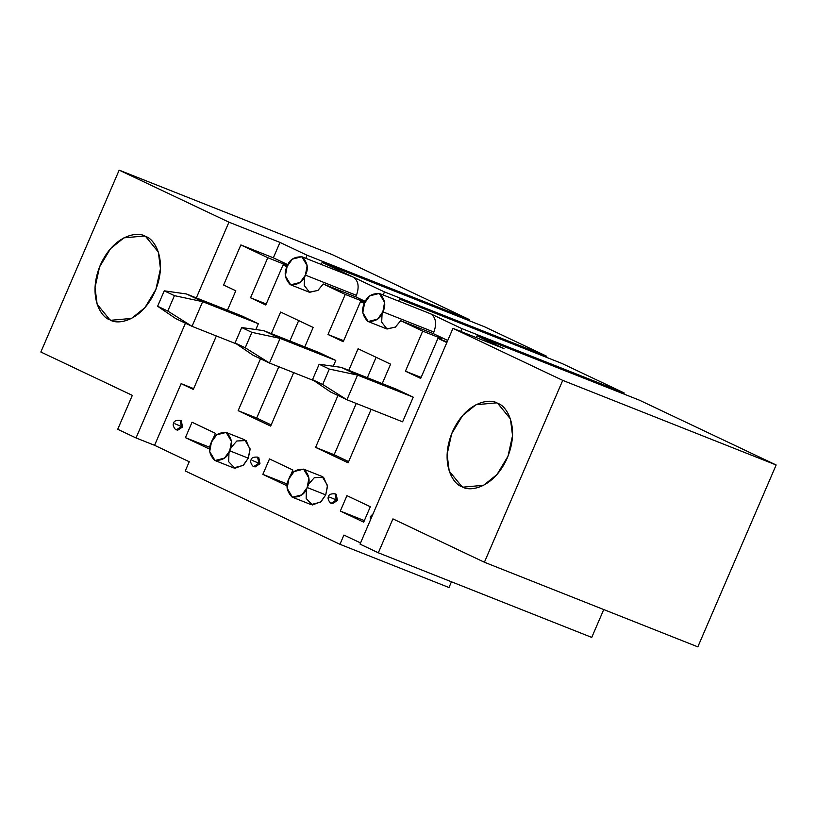 <?xml version="1.0" encoding="UTF-8"?>
<svg xmlns="http://www.w3.org/2000/svg" width="817" height="817" viewBox="0 0 817 817"><rect width="100%" height="100%" fill="white"/><g stroke="black" fill="none" stroke-linecap="round" stroke-linejoin="round"><path stroke-width="1.23" d="M186.399 293.957L242.067 316.036L186.399 293.957L202.657 301.667L192.036 326.33L236.583 343.988L192.036 326.33L175.778 318.62L157.62 306.242L167.781 311.063L174.419 295.652L164.258 290.832L157.62 306.242L164.258 290.832L174.419 295.652L202.657 301.667L258.335 323.746L202.657 301.667L186.399 293.957L164.258 290.832L186.399 293.957M202.657 301.667L174.419 295.652L167.781 311.063L192.036 326.33L202.657 301.667M157.62 306.242L175.778 318.62L192.036 326.33L167.781 311.063L157.62 306.242M263.84 330.671L319.518 352.74L263.84 330.671L280.108 338.381L269.487 363.034L314.034 380.702L269.487 363.034L253.219 355.334L235.061 342.956L245.233 347.776L251.871 332.356L241.699 327.546L235.061 342.956L241.699 327.546L251.871 332.356L280.108 338.381L335.777 360.45L280.108 338.381L263.84 330.671L241.699 327.546L263.84 330.671M280.108 338.381L251.871 332.356L245.233 347.776L269.487 363.034L280.108 338.381M235.061 342.956L253.219 355.334L269.487 363.034L245.233 347.776L235.061 342.956M341.292 367.374L396.97 389.454L341.292 367.374L357.55 375.085L346.929 399.748L402.607 421.817L346.929 399.748L330.671 392.037L312.513 379.66L322.674 384.48L329.312 369.07L319.151 364.249L312.513 379.66L319.151 364.249L329.312 369.07L357.55 375.085L413.228 397.164L357.55 375.085L341.292 367.374L319.151 364.249L341.292 367.374M357.55 375.085L329.312 369.07L322.674 384.48L346.929 399.748L357.55 375.085M312.513 379.66L330.671 392.037L346.929 399.748L322.674 384.48L312.513 379.66M368.13 321.53L386.696 328.894L395.285 327.188L400.687 320.693L433.163 333.571L433.888 332.059L382.846 311.818L377.617 319.13L368.13 321.53L362.809 312.574L364.556 303.148L369.795 295.846L379.272 293.436L384.593 302.392L382.846 311.818L433.888 332.059C436.911 323.409 435.849 317.343 430.712 313.851L461.809 328.587L460.839 331.477L461.809 328.587L430.712 313.851C435.849 317.343 436.911 323.409 433.888 332.059L433.163 333.571L447.736 340.475L433.163 333.571L400.687 320.693L422.695 331.13L405.436 371.194L420.684 378.424L437.943 338.35L447.093 341.976L437.943 338.35L446.838 342.568L437.943 338.35L420.684 378.424L405.436 371.194L422.695 331.13L400.687 320.693L395.438 327.066L387.033 329.016L381.682 322.174L382.09 313.401M290.689 284.827L309.245 292.18L317.833 290.474L323.236 283.979L355.712 296.857L356.437 295.345L305.405 275.115L300.166 282.416L290.689 284.827L285.368 275.87L287.104 266.444L292.343 259.132L301.82 256.732L307.141 265.678L305.405 275.115L356.437 295.345C359.46 286.706 358.397 280.639 353.261 277.137L322.164 262.4L321.152 264.391L322.164 262.4L484.542 326.78L546.747 356.263L546.348 357.284L546.747 356.263L384.368 291.883L546.747 356.263L484.542 326.78L322.164 262.4L384.368 291.883L383.326 295.049L384.368 291.883L353.261 277.137C358.397 280.639 359.46 286.706 356.437 295.345L355.712 296.857L365.383 301.442L355.712 296.857L323.236 283.979L345.254 294.416L327.995 334.49L343.242 341.71L360.491 301.647L364.515 303.24L360.491 301.647L364.413 303.495L360.491 301.647L343.242 341.71L327.995 334.49L345.254 294.416L323.236 283.979L317.997 290.362L309.582 292.302L304.23 285.47L304.649 276.697M286.961 266.791L283.05 264.933L265.791 305.007L250.543 297.776L267.802 257.702L240.862 244.937L223.613 285.01L235.807 290.791L227.432 310.235L235.807 290.791L223.613 285.01L240.862 244.937L273.348 257.815L279.976 242.404L306.916 255.17L305.875 258.335L306.916 255.17L469.305 319.549L306.916 255.17L279.976 242.404L228.944 222.173L119.17 170.14L40.85 352.015L132.323 395.367L117.719 429.272L136.02 437.943L185.439 323.195L136.02 437.943L117.719 429.272L132.323 395.367L40.85 352.015L119.17 170.14L228.944 222.173L279.976 242.404L273.348 257.815L240.862 244.937L267.802 257.702L287.492 265.596L267.802 257.702L250.543 297.776L266.219 303.995L250.543 297.776L265.791 305.007L283.05 264.933L286.961 266.791M216.352 335.971L193.323 389.433L181.129 383.653L154.576 445.306L189.238 461.728L185.255 470.98L339.943 544.296L343.926 535.053L360.542 542.927L343.926 535.053L339.943 544.296L448.982 587.525L451.454 581.786L448.982 587.525L339.943 544.296L185.255 470.98L189.238 461.728L154.576 445.306L136.02 437.943L154.576 445.306L181.129 383.653L193.67 388.626L181.129 383.653L193.323 389.433L216.352 335.971M335.624 494.142L337.431 500.423L331.978 503.343M370.326 506.734L363.688 522.145L340.311 511.064L346.949 495.653L370.326 506.734L346.949 495.653L340.311 511.064L363.688 522.145L370.326 506.734M258.172 457.438L259.98 463.709L254.526 466.64M292.874 470.02L290.137 476.382L292.874 470.02L269.498 458.94L292.874 470.02M287.941 481.468L286.236 485.441L262.86 474.36L269.498 458.94L262.86 474.36L286.236 485.441L287.941 481.468M390.597 364.168L382.223 383.612L390.597 364.168L358.081 348.747L390.597 364.168M371.143 409.348L348.124 462.8L315.597 447.389L337.952 395.489L315.597 447.389L334.153 454.742L356.253 403.445L334.153 454.742L315.597 447.389L348.124 462.8L371.143 409.348M348.777 370.346L358.081 348.747L348.777 370.346M313.156 327.454L304.782 346.898L313.156 327.454L280.629 312.043L313.156 327.454M293.691 372.634L270.672 426.096L238.145 410.675L260.5 358.775L238.145 410.675L256.701 418.038L278.801 366.731L256.701 418.038L238.145 410.675L270.672 426.096L293.691 372.634M271.326 333.632L280.629 312.043L271.326 333.632M180.72 420.724L182.528 427.005L177.075 429.926M215.422 433.316L212.686 439.669L215.422 433.316L192.046 422.236L215.422 433.316M210.49 444.765L208.784 448.727L185.408 437.646L192.046 422.236L185.408 437.646L208.784 448.727L210.49 444.765M319.518 352.74L335.777 360.45L333.285 366.251L335.777 360.45L319.518 352.74M396.97 389.454L413.228 397.164L402.607 421.817L413.228 397.164L396.97 389.454M242.067 316.036L258.335 323.746L255.833 329.537L258.335 323.746L242.067 316.036M230.751 447.92L236.838 440.996L246.08 440.526L250.063 449.585L248.286 458.174L243.609 464.975L234.949 468.264L228.699 461.738L228.974 452.393L229.996 449.503M308.203 484.624L314.29 477.71L323.532 477.23L327.515 486.289L325.738 494.877L321.061 501.689L312.4 504.977L306.15 498.452L306.426 489.107M441.262 338.483L422.695 331.13L441.262 338.483L440.823 339.494L441.262 338.483M503.997 348.583L477.057 335.818L476.199 337.564L477.057 335.818L639.445 400.197L776.15 464.985L697.83 646.86L484.399 562.239L562.729 380.375L452.955 328.352L360.031 544.122L378.322 552.792L392.926 518.887L484.399 562.239L392.926 518.887L378.322 552.792L360.031 544.122L452.955 328.352L562.729 380.375L776.15 464.985L639.445 400.197L477.057 335.818L503.997 348.583L452.955 328.352L503.997 348.583M363.81 301.769L345.254 294.416L363.81 301.769L363.371 302.78L363.81 301.769M399.615 299.104L398.604 301.105L399.615 299.104L561.994 363.483L399.615 299.104M461.809 328.587L624.198 392.967L561.994 363.483L624.198 392.967L461.809 328.587M468.897 320.57L469.305 319.549L468.897 320.57M623.79 393.988L624.198 392.967L623.79 393.988M497.737 403.394C506.489 405.528 520.153 427.036 507.265 458.01C493.621 488.637 469.203 492.1 461.901 486.626C453.149 484.491 439.485 462.984 452.373 431.999C466.017 401.382 490.435 397.92 497.737 403.394L496.532 402.863L475.994 404.721L462.606 415.536L451.638 433.786L447.103 454.395L449.207 471.092L461.901 486.626L463.116 487.146L483.644 485.288L497.032 474.483L508 456.223L512.545 435.614L510.431 418.927L497.737 403.394M603.743 609.553L591.743 637.413L378.322 552.792L591.743 637.413L603.743 609.553M332.601 254.761L469.305 319.549L332.601 254.761L119.17 170.14L332.601 254.761M196.335 297.899L228.944 222.173L196.335 297.899M145.661 236.522C154.413 238.646 168.077 260.163 155.179 291.138C141.545 321.765 117.127 325.217 109.815 319.743C101.073 317.609 87.409 296.101 100.297 265.127C113.941 234.499 138.359 231.037 145.661 236.522L144.446 235.99L123.918 237.849L110.53 248.654L99.562 266.914L95.017 287.523L97.131 304.22L109.815 319.743L111.03 320.274L131.568 318.416L144.956 307.601L155.924 289.351L160.459 268.742L158.345 252.044L145.661 236.522M209.458 447.185L185.408 437.646L209.458 447.185M286.9 483.889L262.86 474.36L286.9 483.889M364.351 520.603L340.311 511.064L364.351 520.603M287.063 266.526L283.05 264.933L287.063 266.526M287.931 264.728L273.348 257.815L287.931 264.728M353.261 277.137L301.82 256.732M305.405 275.115C308.744 268.803 307.682 262.727 302.229 256.906C294.447 256.456 289.412 259.632 287.104 266.444C283.765 272.755 284.816 278.822 290.28 284.643C298.052 285.092 303.097 281.916 305.405 275.115M215.014 460.522L233.57 467.886L243.058 465.476L248.286 458.174L229.73 450.81L224.491 458.123L215.014 460.522L209.693 451.576L211.44 442.14L216.668 434.838L226.156 432.428L231.477 441.384L229.73 450.81L248.286 458.174L250.033 448.747L244.712 439.791L226.156 432.428M229.73 450.81C233.08 444.499 232.018 438.433 226.554 432.612C218.782 432.162 213.737 435.338 211.44 442.14C208.09 448.451 209.152 454.528 214.605 460.349C222.387 460.798 227.422 457.622 229.73 450.81M181.374 426.545L176.462 429.783L181.374 426.545L182.528 427.005L181.333 420.878L180.179 420.418L181.374 426.545L180.179 420.418C175.972 420.122 173.766 421.133 173.551 423.472C172.06 424.993 175.41 430.457 176.462 429.783L177.626 430.242L182.528 427.005L174.838 423.717L181.374 426.545M285.919 266.076L286.358 265.065L285.919 266.076M289.882 340.995L298.675 320.591L289.882 340.995M271.183 424.901L256.701 418.038L271.183 424.901M430.712 313.851L379.272 293.436M382.846 311.818C386.196 305.507 385.134 299.441 379.68 293.609C371.898 293.17 366.864 296.346 364.556 303.148C361.206 309.459 362.268 315.525 367.732 321.357C375.503 321.806 380.548 318.63 382.846 311.818M292.466 497.236L311.022 504.589L320.499 502.189L325.738 494.877L307.182 487.524L301.943 494.826L292.466 497.236L287.145 488.28L288.881 478.854L294.12 471.542L303.597 469.142L308.918 478.098L307.182 487.524L325.738 494.877L327.484 485.451L322.164 476.495L303.597 469.142M307.182 487.524C310.521 481.213 309.469 475.147 304.006 469.315C296.234 468.866 291.189 472.052 288.881 478.854C285.542 485.165 286.604 491.231 292.057 497.063C299.839 497.502 304.874 494.326 307.182 487.524M367.333 377.699L376.116 357.305L367.333 377.699M348.634 461.605L334.153 454.742L348.634 461.605M258.815 463.249L253.913 466.487L258.815 463.249L259.98 463.709L258.785 457.581L257.621 457.122L258.815 463.249L257.621 457.122C253.423 456.826 251.207 457.847 251.003 460.175C249.512 461.707 252.861 467.171 253.913 466.487L255.067 466.946L259.98 463.709L252.29 460.431L258.815 463.249M327.995 334.49L343.671 340.709L327.995 334.49M336.267 499.963L331.365 503.201L336.267 499.963L337.431 500.423L336.236 494.295L335.072 493.836L336.267 499.963L335.072 493.836C330.865 493.539 328.659 494.551 328.454 496.889C326.953 498.411 330.313 503.875 331.365 503.201L332.519 503.66L337.431 500.423L329.741 497.134L336.267 499.963M405.436 371.194L421.123 377.413L405.436 371.194M776.15 464.985L562.729 380.375L484.399 562.239L697.83 646.86L776.15 464.985M373.124 513.73L370.326 516.732L370.367 520.112"/></g></svg>

